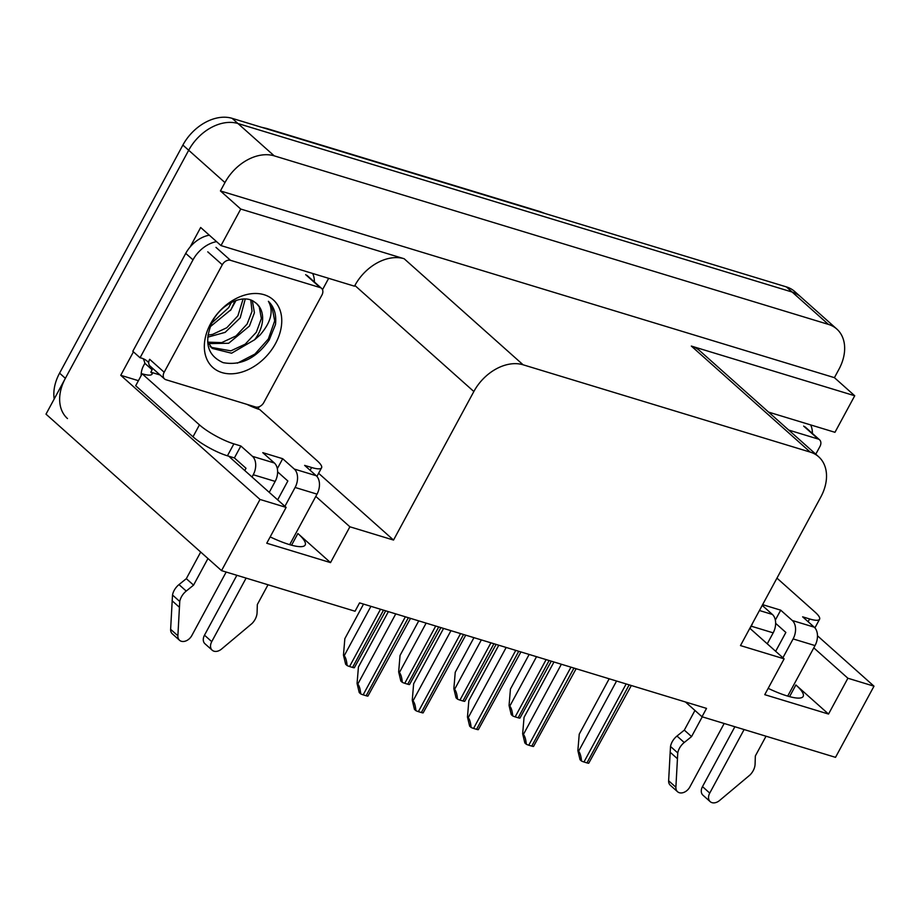 <?xml version="1.0" encoding="UTF-8"?>
<svg xmlns="http://www.w3.org/2000/svg" width="920" height="920" viewBox="0 0 920 920"><rect width="100%" height="100%" fill="white"/><g stroke="black" fill="none" stroke-linecap="round" stroke-linejoin="round"><path stroke-width="1.38" d="M228.953 456.274A44.528 9.763 28.4 0 0 231.713 458.907L286.12 507.403L260.015 499.456L221.536 570.63L46 414.149L188.692 150.248A41.745 29.877 -48.3 0 1 237.946 123.521L792.154 292.054A41.745 29.877 -48.3 0 1 800.561 296.723A41.745 29.877 -48.3 0 0 792.154 292.054L237.946 123.521A41.745 29.877 -48.3 0 0 188.692 150.248L65.366 378.327A41.745 29.877 -48.3 0 0 67.482 418.565M685.434 701.971L702.006 716.749L835.521 757.344L874 686.182L847.895 678.235L828.529 714.058L795.88 684.963A44.528 9.763 -151.6 0 1 803.16 696.44A44.528 9.763 -151.6 0 1 768.177 688.344M138.414 380.684L120.75 375.303L133.423 351.865M328.659 278.323L322.517 289.696M259.244 406.709L258.002 408.997M190.152 246.939L200.675 227.481L220.984 245.582L354.51 286.189L354.89 285.476A41.745 29.877 131.7 0 1 404.156 258.738L240.741 209.047L220.984 245.582M768.568 412.114L834.969 432.308L854.726 395.761L691.322 346.07A41.745 29.877 131.7 0 1 699.729 350.738L818.685 456.78A41.745 29.877 131.7 0 0 810.279 452.122L523.112 364.791A41.745 29.877 131.7 0 0 473.846 391.517L393.53 540.063L318.608 473.271M834.417 377.66L220.432 190.934L224.952 182.585A41.745 29.877 -48.3 0 1 274.217 155.848L828.414 324.392A41.745 29.877 -48.3 0 1 836.82 329.049A41.745 29.877 -48.3 0 1 838.936 369.299L834.417 377.66L854.726 395.761M874 686.182L817.489 635.8M260.015 499.456L120.75 375.303M240.741 209.047L220.432 190.934M221.536 570.63L355.051 611.236L359.57 602.876L706.525 708.388L702.006 716.749M749.834 628.279L784.127 658.846L740.485 645.575L820.801 497.03A41.745 29.877 131.7 0 0 818.685 456.78M393.53 540.063L349.887 526.792L315.801 496.397M847.895 678.235L813.797 647.852M286.12 507.403L266.754 543.226L330.522 562.615L349.887 526.792M828.529 714.058L764.75 694.669L784.127 658.846M270.169 536.9A44.528 9.763 28.4 0 0 305.164 544.996A44.528 9.763 28.4 0 0 297.884 533.519L291.571 545.192M330.522 562.615L297.884 533.519M54.2 398.969A41.745 29.877 -48.3 0 1 59.57 373.152L182.884 145.072A41.745 29.877 -48.3 0 1 232.15 118.346L786.347 286.879A41.745 29.877 -48.3 0 1 794.754 291.548L836.82 329.049M347.116 665.562L345.644 664.251L343.459 655.144L344.183 655.787C345.667 657.351 346.644 660.606 347.116 665.562A6.957 1.529 -151.6 0 0 349.565 666.517L352.555 667.425A6.957 1.529 -151.6 0 0 354.315 667.759L385.687 610.822M363.538 604.083L344.839 638.675L343.459 655.144M360.721 693.898L359.248 692.587L357.063 683.48L357.788 684.123C359.272 685.676 360.249 688.942 360.721 693.898A6.957 1.529 -151.6 0 0 363.159 694.841L366.148 695.75A6.957 1.529 -151.6 0 0 367.919 696.095L410.527 618.366M388.378 611.639L358.432 667.011L357.063 683.48M402.316 682.352L400.844 681.042L398.659 671.933L399.383 672.577C400.867 674.13 401.844 677.396 402.316 682.352A6.957 1.529 -151.6 0 0 404.765 683.295L407.755 684.204A6.957 1.529 -151.6 0 0 409.515 684.549L440.898 627.601M418.749 620.873L400.039 655.466L398.659 671.933M457.516 699.143L456.044 697.831L453.859 688.723L454.584 689.367C456.067 690.92 457.056 694.174 457.516 699.143A6.957 1.529 -151.6 0 0 459.966 700.085L462.955 700.994A6.957 1.529 -151.6 0 0 464.726 701.327L496.098 644.391M473.949 637.652L455.239 672.255L453.859 688.723M512.727 715.932L511.255 714.621L509.059 705.513L509.784 706.157C511.278 707.71 512.256 710.964 512.727 715.932A6.957 1.529 -151.6 0 0 515.165 716.875L518.155 717.784A6.957 1.529 -151.6 0 0 519.926 718.117L551.298 661.181M529.149 654.442L510.439 689.045L509.059 705.513M415.921 710.688L414.448 709.377L412.263 700.269L412.988 700.913C414.471 702.466 415.449 705.732 415.921 710.688A6.957 1.529 -151.6 0 0 418.37 711.631L421.348 712.54A6.957 1.529 -151.6 0 0 423.119 712.885L465.727 635.156M443.578 628.418L413.632 683.801L412.263 700.269M471.12 727.478L469.648 726.168L467.463 717.059L468.188 717.703C469.671 719.256 470.649 722.51 471.12 727.478A6.957 1.529 -151.6 0 0 473.57 728.421L476.56 729.33A6.957 1.529 -151.6 0 0 478.319 729.663L520.927 651.946M498.778 645.207L468.843 700.591L467.463 717.059M526.32 744.269L524.848 742.957L522.663 733.849L523.388 734.494C524.871 736.046 525.849 739.3 526.32 744.269A6.957 1.529 -151.6 0 0 528.77 745.211L531.76 746.12A6.957 1.529 -151.6 0 0 533.519 746.453L576.127 668.736M553.978 661.997L524.043 717.37L522.663 733.849M581.52 761.047L580.048 759.736L577.863 750.628L578.588 751.272C580.072 752.824 581.049 756.091 581.52 761.047A6.957 1.529 -151.6 0 0 583.97 761.99L586.96 762.898A6.957 1.529 -151.6 0 0 588.719 763.244L631.327 685.515M609.178 678.787L579.243 734.16L577.863 750.628M776.952 578.128L815.028 612.076A27.83 6.106 -151.6 0 1 819.57 619.252A27.83 6.106 -151.6 0 1 809.6 618.953L802.631 616.825L814.234 627.175L792.315 620.505A13.915 9.223 106.9 0 1 793.109 638.917L782.908 657.765M744.107 729.548L709.745 793.086L702.489 786.623L734.873 726.742M792.315 620.505L780.712 610.167L762.611 604.658M775.33 620.103L780.712 610.167M775.663 651.303L785.852 632.442L775.64 623.334M810.658 424.913A27.83 19.918 -48.3 0 1 812.394 433.412M762.22 605.383L772.386 614.445L759.437 610.512M702.259 716.818L691.564 736.586L684.319 730.123L694.945 710.458M752.56 623.231A13.915 9.223 106.9 0 1 751.26 626.186L750.03 628.452M724.178 723.488L689.816 787.025A8.889 6.359 -48.3 0 1 677.545 791.729L670.289 785.255A8.889 6.359 131.7 0 1 668.633 780.769L670.507 746.465A13.915 9.959 -48.3 0 1 676.982 736.046L684.319 730.123M691.564 736.586L684.238 742.509L676.982 736.046M670.507 746.465L677.764 752.928L675.889 787.232A8.889 6.359 -48.3 0 0 677.545 791.729M767.257 643.816L773.179 632.856A13.915 9.223 -73.1 0 0 772.386 614.445M677.764 752.928A13.915 9.959 -48.3 0 1 684.238 742.509M670.105 752.192L677.35 758.655M787.704 696.106L815.028 645.575A13.915 9.223 -73.1 0 0 814.234 627.175M702.489 786.623A8.889 6.359 131.7 0 0 702.949 795.19L710.194 801.654A8.889 6.359 -48.3 0 0 719.555 800.515L750.064 774.916A13.915 9.959 -48.3 0 0 755.09 764.06L755.343 755.975L766.026 736.218M710.194 801.654A8.889 6.359 -48.3 0 1 709.745 793.086M246.916 404.351A27.83 6.106 -151.6 0 0 259.716 409.549L317.02 460.632A27.83 6.106 -151.6 0 1 321.574 467.808A27.83 6.106 -151.6 0 1 311.604 467.498L304.623 465.382L316.227 475.72L294.308 469.062A13.915 9.223 106.9 0 1 295.101 487.462L284.912 506.322M246.1 578.105L211.738 641.643L204.493 635.179L236.865 575.287M294.308 469.062L282.704 458.712L262.775 452.651L274.378 463.001L252.459 456.331L240.856 445.993L233.875 443.865A27.83 6.106 -151.6 0 1 199.445 424.879L142.14 373.784L135.688 385.733L192.993 436.816A27.83 6.106 -151.6 0 0 227.424 455.803L234.393 457.93L240.856 445.993M277.334 468.648L282.704 458.712M277.656 499.859L287.845 480.999L277.633 471.891M312.65 273.458A27.83 19.918 -48.3 0 1 314.387 281.957M143.163 358.697A27.83 19.918 -48.3 0 1 144.865 363.32L152.122 369.782L150.834 372.174L152.283 373.462L151.685 374.578M209.311 235.175A27.83 19.918 131.7 0 0 185.736 253.391L132.802 351.302L140.059 357.765A27.83 19.918 -48.3 0 1 147.349 361.296A27.83 19.918 -48.3 0 1 148.706 362.698M151.363 367.206A27.83 19.918 -48.3 0 1 152.122 369.782M185.736 253.391L192.993 259.854L140.059 357.765M192.993 259.854A27.83 19.918 -48.3 0 1 216.568 241.638M144.865 363.32L143.577 365.7A13.915 9.223 106.9 0 0 141.128 375.671M152.283 373.462A27.83 6.106 -151.6 0 1 152.111 374.095A27.83 6.106 -151.6 0 1 142.14 373.784M160.091 374.992L150.834 372.174M244.777 470.546L245.996 468.268L234.393 457.93M207.954 558.52L193.568 585.131L186.311 578.668L200.698 552.058M252.459 456.331A13.915 9.223 106.9 0 1 253.253 474.743L252.034 477.008M226.17 572.044L191.808 635.582A8.889 6.359 -48.3 0 1 179.538 640.274L172.281 633.811A8.889 6.359 131.7 0 1 170.625 629.314L172.511 595.021A13.915 9.959 -48.3 0 1 178.986 584.602L186.311 578.668M193.568 585.131L186.231 591.065L178.986 584.602M172.511 595.021L179.756 601.484L177.882 635.778A8.889 6.359 -48.3 0 0 179.538 640.274M269.249 492.361L275.172 481.401A13.915 9.223 -73.1 0 0 274.378 463.001M179.756 601.484A13.915 9.959 -48.3 0 1 186.231 591.065M172.097 600.748L179.354 607.211M289.708 544.663L317.02 494.132A13.915 9.223 -73.1 0 0 316.227 475.72M204.493 635.179A8.889 6.359 131.7 0 0 204.941 643.747L212.198 650.21A8.889 6.359 -48.3 0 0 221.547 649.06L252.057 623.472A13.915 9.959 -48.3 0 0 257.082 612.616L257.335 604.532L268.019 584.764M212.198 650.21A8.889 6.359 -48.3 0 1 211.738 641.643M788.727 430.077L818.168 439.035A6.957 4.979 -48.3 0 1 819.57 439.806A6.957 4.979 -48.3 0 1 819.927 446.51L815.775 454.192M275.54 343.528A45.367 32.465 -48.3 0 1 221.996 372.588A45.367 32.465 -48.3 0 1 210.553 323.771A45.367 32.465 -48.3 0 1 264.097 294.722A45.367 32.465 -48.3 0 1 275.54 343.528M212.646 321.115C203.596 341.642 207.103 355.488 223.18 362.664C240.913 365.872 256.255 358.328 269.18 340.02L275.483 324.53C276.586 314.686 274.229 306.947 268.398 301.311C273.861 310.983 271.078 322.207 260.049 334.995L254.598 339.756A31.453 22.505 131.7 0 0 258.313 334.041A31.453 22.505 131.7 0 0 256.726 303.703A31.453 22.505 131.7 0 0 254.61 302.116C243.961 293.422 221.617 303.473 212.646 321.115M207.621 341.941L212.382 348.45L231.61 353.211L254.598 339.756M211.278 347.38L230.886 350.842L245.237 344.149L256.323 332.258L261.372 318.527L259.233 306.82L256.634 303.623M207.713 342.148L221.674 342.631L236.026 335.938L247.112 324.047L252.022 311.351L250.78 300.046M208.472 343.597L228.677 343.263L249.412 326.094L254.414 312.766L252.367 300.736M207.897 335.087L212.462 334.42L226.814 327.727L237.9 315.836L243.098 299.011M207.667 337.191L225.158 332.35L240.2 317.883L245.26 298.988M211.588 323.184L228.689 307.625L231.403 302.416M210.001 326.933L230.989 309.672L235.037 300.805M222.283 264.764A6.957 4.979 -48.3 0 1 230.494 260.314L320.171 287.58A6.957 4.979 -48.3 0 1 321.563 288.362A6.957 4.979 -48.3 0 1 321.919 295.067L263.81 402.534A6.957 4.979 -48.3 0 1 255.599 406.996L165.922 379.718A6.957 4.979 -48.3 0 1 164.53 378.948A6.957 4.979 -48.3 0 1 164.174 372.232L222.283 264.764L207.77 251.838M164.53 378.948L150.017 366.01A6.957 4.979 -48.3 0 1 149.661 359.306L164.174 372.232M230.494 310.466L236.037 300.449M237.383 363.159L254.966 354.039L268.352 338.962L274.7 320.85L271.688 305.371L268.398 301.311M795.88 684.963L789.567 696.635M828.414 324.392L786.347 286.879M274.217 155.848L232.15 118.346M224.952 182.585L182.884 145.072M523.112 364.791L404.156 258.738M810.279 452.122L691.322 346.07M473.846 391.517L354.89 285.476M261.383 127.236L266.616 128.444A13.915 9.223 106.9 0 1 268.525 129.409M541.949 212.554A13.915 9.223 -73.1 0 0 540.028 211.588L544.962 213.474M59.57 373.152L65.366 378.327M370.933 606.326L344.183 655.787M380.523 609.247L349.565 666.517M383.513 610.155L352.555 667.425M395.761 613.881L357.788 684.123M405.363 616.803L363.159 694.841M408.353 617.711L366.148 695.75M426.132 623.116L399.383 672.577M435.723 626.037L404.765 683.295M438.713 626.945L407.755 684.204M481.332 639.906L454.584 689.367M490.923 642.827L459.966 700.085M493.913 643.735L462.955 700.994M536.533 656.684L509.784 706.157M546.135 659.606L515.165 716.875M549.125 660.514L518.155 717.784M450.961 630.671L412.988 700.913M460.563 633.592L418.37 711.631M463.553 634.501L421.348 712.54M506.172 647.461L468.188 717.703M515.764 650.371L473.57 728.421M518.753 651.279L476.56 729.33M561.372 664.24L523.388 734.494M570.963 667.161L528.77 745.211M573.953 668.069L531.76 746.12M616.572 681.03L578.588 751.272M626.163 683.951L583.97 761.99M629.154 684.859L586.96 762.898M808.105 621.713L809.6 618.953M751.26 626.186L773.179 632.856M793.109 638.917L815.028 645.575M668.633 780.769L675.889 787.232M310.109 470.269L311.604 467.498M233.875 443.865L227.424 455.803M199.445 424.879L192.993 436.816M253.253 474.743L275.172 481.401M295.101 487.462L317.02 494.132M170.625 629.314L177.882 635.778M818.168 439.035L803.666 426.098M230.494 260.314L215.981 247.376M320.171 287.58L305.659 274.654M266.616 128.444L540.028 211.588M819.57 619.252L814.913 627.865M321.574 467.808L316.905 476.422M819.57 439.806L805.069 426.88M212.382 348.45L210.082 346.403M321.563 288.362L307.061 275.425"/></g></svg>
